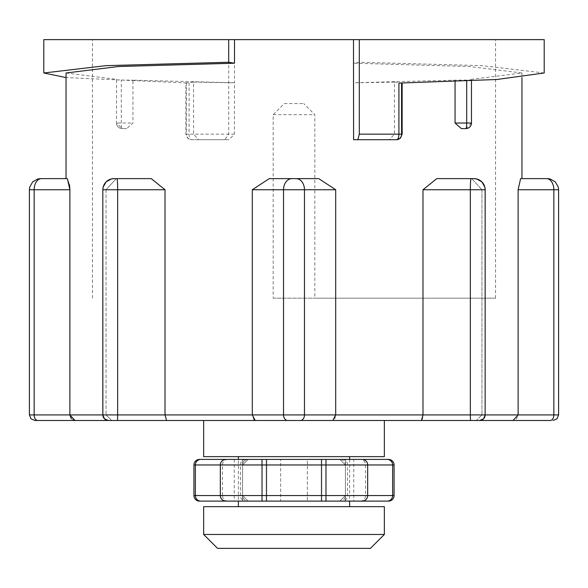 <?xml version="1.0" encoding="UTF-8"?>
<svg xmlns="http://www.w3.org/2000/svg" width="588" height="588" viewBox="0 0 588 588"><rect width="100%" height="100%" fill="white"/><g stroke="black" fill="none" stroke-linecap="round" stroke-linejoin="round"><path stroke-width="0.44" stroke-dasharray="2.94 2.21" d="M318.747 178.627L294 178.627L318.747 178.627L335.697 189.748L283.534 189.748L283.534 414.93L335.697 414.93L335.697 189.748M471.275 178.627L474.046 178.627L471.738 178.627L481.962 189.748L471.738 178.627L436.744 178.627L471.275 178.627M284.276 103.569L303.724 103.569L284.276 103.569L273.177 114.689L273.177 298.167L495.552 298.167L314.823 298.167L314.823 114.689L303.724 103.569M151.256 178.627L113.947 178.627L151.256 178.627L165.015 189.748L117.659 189.748A11.121 0.742 90 0 0 116.916 178.627M436.744 178.627L422.985 189.748L485.173 189.748L481.962 189.748L481.962 414.93L481.962 189.748L485.137 189.748A11.121 11.098 -90 0 0 474.046 178.627L471.738 178.627M521.96 178.627L520.615 178.627L521.96 178.627M518.116 189.748L553.845 189.748L553.845 414.93A5.557 3.66 -90 0 1 550.192 420.493L512.993 420.493L516.558 418.928L518.116 414.93L518.116 189.748L520.615 178.627M422.985 189.748L422.985 414.93L335.697 414.93L334.822 418.913L332.793 420.493L203.646 420.493L384.354 420.493L203.646 420.493M43.799 39.631L353.491 39.631L353.491 63.21L469.422 66.517L521.96 72.993L471.466 79.351L471.466 123.032L465.902 128.588L461.337 128.588M455.053 81.497L455.053 80.159L353.491 82.768M384.354 456.633L203.646 456.633M203.646 506.672L384.354 506.672M384.354 534.47L203.646 534.47M370.447 548.369L217.553 548.369M66.04 72.993L116.534 79.351L116.534 123.032L122.098 128.588L126.663 128.588L132.947 123.032L132.947 80.159L234.509 82.768L234.399 134.152L229.048 139.709L191.416 139.709A5.557 2.33 90 0 1 189.086 134.152L189.086 83.084L66.04 77.572M234.509 39.631L234.509 82.768M294 178.627L269.253 178.627L294 178.627L269.253 178.627L252.303 189.748L252.303 414.93L165.015 414.93L165.015 189.748M117.284 420.493A5.557 0.375 -90 0 0 117.659 414.93L102.826 414.93L102.826 189.748L103.135 187.146L106.083 181.89L111.345 178.936L113.947 178.627A11.121 11.098 90 0 0 102.863 189.748L106.038 189.748L116.262 178.627L106.038 189.748L106.038 414.93L106.038 189.748L102.826 189.748L117.659 189.748L117.659 414.93L165.015 414.93L166.58 420.493L108.405 420.493L111.72 420.493L106.038 414.93L111.72 420.493L108.39 420.493L111.72 420.493L108.39 420.493L104.458 418.862L102.826 414.93L106.038 414.93L69.884 414.93L69.884 189.748L34.155 189.748L34.155 414.93L69.884 414.93M67.385 178.627L66.04 178.627L67.385 178.627L69.524 184.625M471.466 79.351L471.466 79.843L466.703 80.086L455.053 80.159M544.201 72.993L482.02 65.65L359.297 62.255L353.491 63.21M396.584 139.709L389.432 139.709L394.452 134.152L394.452 82.107L402.148 83.018M401.575 83.033L398.914 83.084M394.452 82.107L353.601 82.79M471.466 79.843L471.466 80.828M353.491 39.631L359.297 39.631L359.297 62.255M359.297 39.631L544.201 39.631M294 39.631L495.552 39.631L294 39.631M512.993 420.493L476.28 420.493L481.962 414.93L476.28 420.493L479.595 420.493L421.42 420.493L422.493 418.994M422.515 418.906L422.985 414.93L470.341 414.93A5.557 0.375 -90 0 0 470.716 420.493M421.42 420.493L332.793 420.493M476.28 420.493L479.61 420.493L476.28 420.493M228.703 39.631L228.703 134.152L224.807 139.709M113.954 178.627L116.262 178.627M71.28 418.744L75.007 420.493M254.031 420.016L252.303 414.93L283.534 414.93A5.557 4.189 90 0 0 287.723 420.493M116.534 79.351L116.534 79.843L121.297 80.086L132.947 80.159M193.548 134.152L186.425 134.152A5.557 4.991 -90 0 0 191.416 139.709L198.568 139.709L193.548 134.152L193.548 82.107L185.852 82.864L185.852 134.152L186.425 134.152L186.425 82.754L189.086 83.084M193.548 82.107L234.399 82.79M126.663 128.588L122.098 128.588A5.557 0.801 90 0 1 121.297 123.032L121.297 80.086M116.534 79.843L116.534 123.032A5.557 5.557 0 0 0 122.098 128.588A5.557 5.557 0 0 1 116.534 123.032L132.947 123.032M273.177 298.167L314.823 298.167M389.432 139.709L353.601 139.709M198.568 139.709L229.048 139.709M294 456.633L238.397 456.633L294 456.633M234.23 459.412L234.23 501.108L353.77 501.108L353.77 459.412L225.888 459.412L266.202 459.412L266.202 501.108L262.027 501.108M199.479 459.412L200.846 459.412M387.154 459.412L388.521 459.412M349.603 459.412L349.603 501.108L238.397 501.108L238.397 459.412M280.652 501.108L321.246 501.108L266.754 501.108L280.652 501.108L280.652 459.412L307.348 459.412L266.754 459.412L266.754 501.108L266.754 459.412L280.652 459.412L280.652 501.108M227.747 501.108A5.557 5.277 90 0 1 222.47 495.552L242.572 495.552L242.572 464.968L248.129 459.412L242.572 464.968L242.572 495.552A5.557 5.557 0 0 0 248.129 501.108A5.557 5.557 0 0 1 242.572 495.552L248.129 501.108L242.572 495.552L248.129 501.108L242.572 501.108L345.428 501.108L321.798 501.108L345.428 501.108L321.798 501.108L345.428 501.108L321.798 501.108L345.428 501.108L321.798 501.108L345.428 501.108L321.798 501.108L345.428 501.108L321.798 501.108L345.428 501.108L345.428 459.412L345.428 501.108L345.428 459.412L321.798 459.412L321.798 501.108L339.871 501.108A5.557 5.557 0 0 0 345.428 495.552L345.428 464.968L339.871 459.412L321.798 459.412L321.798 501.108L325.972 501.108M242.572 501.108L266.202 501.108L266.202 459.412L242.572 459.412L242.572 501.108L242.572 459.412L266.202 459.412L266.202 501.108L266.202 459.412L242.572 459.412L242.572 501.108L242.572 459.412L266.202 459.412L266.202 501.108L266.202 459.412L242.572 459.412L242.572 501.108L242.572 459.412L266.202 459.412L266.202 501.108L266.202 459.412L242.572 459.412L242.572 501.108L242.572 459.412L266.202 459.412L266.202 501.108L266.202 459.412L242.572 459.412L242.572 501.108L242.572 459.412L266.202 459.412L266.202 501.108L266.202 459.412L242.572 459.412L242.572 501.108L242.572 459.412L266.202 459.412L266.202 501.108L266.202 459.412L242.572 459.412M321.246 501.108L321.246 459.412L321.246 501.108M225.888 501.108A5.557 5.557 0 0 1 220.331 495.552L220.331 464.968A5.557 5.557 0 0 1 225.888 459.412M362.112 501.108A5.557 5.557 0 0 0 367.669 495.552L345.428 495.552L339.871 501.108L345.428 495.552L345.428 464.968L345.428 495.552L367.669 495.552L367.669 464.968A5.557 5.557 0 0 0 362.112 459.412L339.871 459.412L345.428 464.968L345.428 495.552L339.871 501.108M345.428 459.412L321.798 459.412L321.798 501.108L321.798 459.412L321.798 501.108L321.798 459.412L345.428 459.412L321.798 459.412L345.428 459.412L345.428 501.108L345.428 459.412L321.798 459.412L321.798 501.108L321.798 459.412L345.428 459.412L345.428 501.108L345.428 459.412L321.798 459.412L321.798 501.108L321.798 459.412L345.428 459.412L345.428 501.108L345.428 459.412L321.798 459.412L321.798 501.108L321.798 459.412L345.428 459.412L345.428 501.108L345.428 459.412L321.798 459.412L321.798 501.108L321.798 459.412L345.428 459.412L345.428 501.108M321.246 459.412L307.348 459.412L307.348 501.108L307.348 459.412L321.246 459.412M227.747 459.412A5.557 5.277 90 0 0 222.47 464.968L242.572 464.968A5.557 5.557 0 0 1 248.129 459.412L242.572 464.968L222.47 464.968L222.47 495.552L220.331 495.552L242.572 495.552M342.297 459.412A5.557 5.277 90 0 1 347.567 464.968L345.428 464.968A5.557 5.557 0 0 0 339.871 459.412L345.428 464.968L367.669 464.968L347.567 464.968L347.567 495.552A5.557 5.277 90 0 1 342.297 501.108M300.277 420.493A5.557 4.189 -90 0 0 304.466 414.93L304.466 189.748A11.121 8.372 90 0 0 296.095 178.627M273.177 114.689L314.823 114.689M558.6 414.93L470.341 414.93L470.341 189.748A11.121 0.742 -90 0 1 471.084 178.627M102.863 189.748L102.863 414.93A5.557 5.549 90 0 0 108.405 420.493M466.703 81.034L466.703 80.086M485.137 189.748L485.137 414.93L481.962 414.93L485.173 414.93L483.542 418.862L479.61 420.493M234.399 134.152L185.852 134.152L187.513 138.114L191.416 139.709M252.303 189.748L283.534 189.748A11.121 8.372 90 0 1 291.905 178.627M546.531 178.627A11.121 7.321 -90 0 1 553.845 189.748L558.6 189.748M37.808 420.493A5.557 3.66 -90 0 1 34.155 414.93L29.4 414.93M29.4 189.748L34.155 189.748A11.121 7.321 90 0 1 41.469 178.627M485.137 414.93A5.557 5.549 90 0 1 479.595 420.493M401.575 134.152L394.452 134.152M193.922 495.552L394.078 495.552M193.922 464.968L394.078 464.968M245.703 459.412A5.557 5.277 90 0 0 240.433 464.968L240.433 495.552A5.557 5.277 -90 0 0 245.703 501.108M360.253 501.108A5.557 5.277 90 0 0 365.53 495.552L365.53 464.968A5.557 5.277 90 0 0 360.253 459.412M242.572 464.968A5.557 5.557 0 0 1 248.129 459.412M485.173 414.93L485.173 189.748L484.865 187.146L481.917 181.89L476.655 178.936L474.053 178.627M521.96 72.993L521.96 77.572M92.448 298.167L92.448 39.631M495.552 298.167L495.552 39.631"/><path stroke-width="0.88" d="M384.354 420.493L384.354 456.633L203.646 456.633L203.646 420.493L166.58 420.493L550.192 420.493A5.557 3.66 90 0 0 553.845 414.93L518.116 414.93L518.116 189.748L553.845 189.748L553.845 414.93L558.6 414.93L556.968 418.862L553.043 420.493M116.262 178.627L151.256 178.627L165.015 189.748L102.826 189.748L102.863 414.93A5.557 5.549 -90 0 0 108.405 420.493L166.58 420.493L165.015 414.93L252.303 414.93L252.303 189.748L283.534 189.748L283.534 414.93L252.303 414.93L255.207 420.493L254.031 420.016M359.297 39.631L359.297 134.152L357.842 139.709L396.584 139.709A5.557 2.33 -90 0 0 398.914 134.152L398.914 83.084L496.61 79.512L544.201 72.993L544.201 39.631L234.509 39.631L234.509 63.21L118.578 66.517L66.04 72.993L66.04 178.627L67.385 178.627L41.469 178.627L66.04 178.627M294 178.627L318.747 178.627L269.253 178.627L252.303 189.748M332.793 420.493L335.697 414.93L335.697 189.748L318.747 178.627M287.723 420.493A5.557 4.189 90 0 1 283.534 414.93L422.985 414.93L422.985 189.748L470.341 189.748L470.341 414.93L422.985 414.93L421.42 420.493M474.046 178.627A11.121 11.098 -90 0 1 485.137 189.748L484.843 187.065L481.859 181.824L476.655 178.943L474.053 178.627L436.744 178.627L422.985 189.748M436.744 178.627L471.738 178.627M520.615 178.627L547.479 178.627L520.615 178.627L518.116 189.748M471.466 80.828L471.466 123.032A5.557 5.557 0 0 1 465.902 128.588L461.337 128.588L455.053 123.032L455.053 81.497M353.491 39.631L353.601 139.709L357.842 139.709M384.354 506.672L203.646 506.672L203.646 534.47L384.354 534.47L384.354 506.672M203.646 534.47L217.553 548.369L370.447 548.369L384.354 534.47M69.524 184.625L69.884 189.748L67.385 178.627M41.469 178.627L40.521 178.627L41.469 178.627A11.121 7.321 90 0 0 34.155 189.748L69.884 189.748L69.884 414.93L71.28 418.744M165.015 189.748L165.015 414.93L117.659 414.93A5.557 0.375 90 0 1 117.284 420.493M455.053 123.032L471.466 123.032A5.557 5.557 0 0 1 465.902 128.588A5.557 0.801 -90 0 0 466.703 123.032L466.703 81.034M228.703 39.631L43.799 39.631L43.799 72.993L105.98 65.65L228.703 62.255L228.703 39.631L234.509 39.631M470.716 420.493A5.557 0.375 90 0 1 470.341 414.93L518.116 414.93L512.993 420.493M66.04 77.572L43.799 72.993M228.703 62.255L234.509 63.21M151.256 178.627L113.954 178.627A11.121 11.098 90 0 0 102.863 189.748M75.007 420.493L34.957 420.493L108.39 420.493L75.007 420.493L69.884 414.93L117.659 414.93L117.659 189.748A11.121 0.742 90 0 0 116.916 178.627M108.405 420.493L104.458 418.862L102.863 414.93M359.297 134.152L402.148 134.152L400.487 138.114L396.584 139.709A5.557 4.991 90 0 0 401.575 134.152L401.575 83.033M199.479 501.108L242.572 501.108L199.479 501.108A5.557 5.557 0 0 1 193.922 495.552L193.922 464.968A5.557 5.557 0 0 1 199.479 459.412L362.112 459.412A5.557 5.557 0 0 1 367.669 464.968L325.972 464.968L325.972 495.552L193.922 495.552M388.521 501.108L345.428 501.108L388.521 501.108A5.557 5.557 0 0 0 394.078 495.552L394.078 464.968A5.557 5.557 0 0 0 388.521 459.412L345.428 459.412M353.77 459.412L387.154 459.412A5.557 5.483 -90 0 1 392.637 464.968L392.637 495.552L367.669 495.552L367.669 464.968L394.078 464.968M353.77 501.108L349.603 501.108L349.603 506.672M238.397 506.672L238.397 501.108L234.23 501.108M345.428 501.108L248.129 501.108M200.846 501.108A5.557 5.483 -90 0 1 195.363 495.552L195.363 464.968L262.027 464.968L262.027 501.108L242.572 501.108M339.871 501.108L362.112 501.108L325.972 501.108L325.972 495.552L367.669 495.552A5.557 5.557 0 0 1 362.112 501.108M220.331 495.552A5.557 5.557 0 0 0 225.888 501.108A5.557 5.557 0 0 1 220.331 495.552L220.331 464.968A5.557 5.557 0 0 1 225.888 459.412A5.557 5.557 0 0 0 220.331 464.968M242.572 459.412L200.846 459.412A5.557 5.483 -90 0 0 195.363 464.968L193.922 464.968M471.084 178.627A11.121 0.742 -90 0 0 470.341 189.748L485.173 189.748L485.137 414.93A5.557 5.549 -90 0 1 479.595 420.493M335.697 189.748L304.466 189.748L304.466 414.93A5.557 4.189 90 0 1 300.277 420.493M485.137 189.748L485.137 414.93M69.884 414.93L29.4 414.93L29.4 189.748L34.155 189.748L34.155 414.93A5.557 3.66 90 0 0 37.808 420.493M558.6 414.93L558.6 189.748L553.845 189.748A11.121 7.321 -90 0 0 546.531 178.627M296.095 178.627A11.121 8.372 90 0 1 304.466 189.748L283.534 189.748A11.121 8.372 -90 0 1 291.905 178.627M402.148 83.018L402.148 134.152L401.575 134.152M394.078 495.552L392.637 495.552A5.557 5.483 -90 0 1 387.154 501.108M262.027 459.412L262.027 464.968L325.972 464.968L325.972 459.412M485.173 414.93L483.542 418.862L479.61 420.493M521.96 77.572L521.96 178.627M349.603 456.633L349.603 459.412M558.6 189.748L558.291 187.146L555.344 181.89L550.081 178.936L547.479 178.627M113.947 178.627L111.345 178.943L106.141 181.824L103.157 187.065L102.826 189.748L102.826 414.93M29.4 189.748L29.709 187.146L32.656 181.89L37.919 178.936L40.521 178.627M29.4 414.93L31.032 418.862L34.957 420.493M238.397 456.633L238.397 459.412"/></g></svg>
